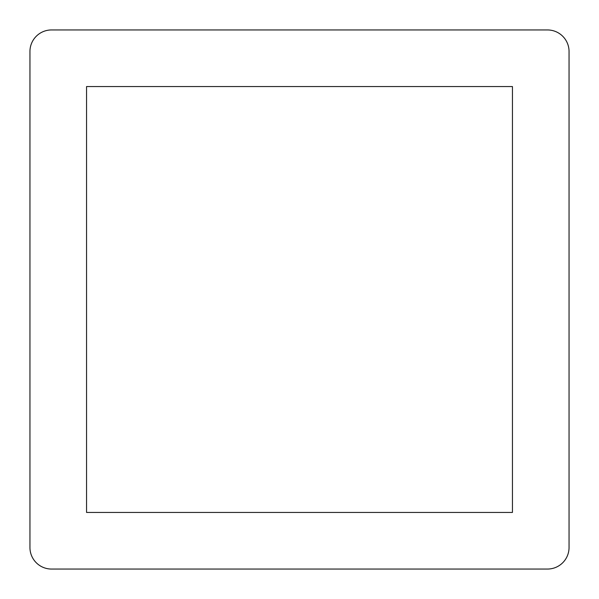 <?xml version="1.0" encoding="UTF-8"?>
<svg xmlns="http://www.w3.org/2000/svg" width="599" height="599" viewBox="0 0 599 599"><rect width="100%" height="100%" fill="white"/><g stroke="black" fill="none" stroke-linecap="round" stroke-linejoin="round"><path stroke-width="0.9" d="M29.95 51.514L29.95 547.486A21.564 21.564 0 0 0 51.514 569.05L547.486 569.05A21.564 21.564 0 0 0 569.05 547.486L569.05 51.514A21.564 21.564 0 0 0 547.486 29.95L51.514 29.95A21.564 21.564 0 0 0 29.95 51.514M86.555 512.444L86.555 86.555L512.444 86.555L512.444 512.444L86.555 512.444"/></g></svg>
